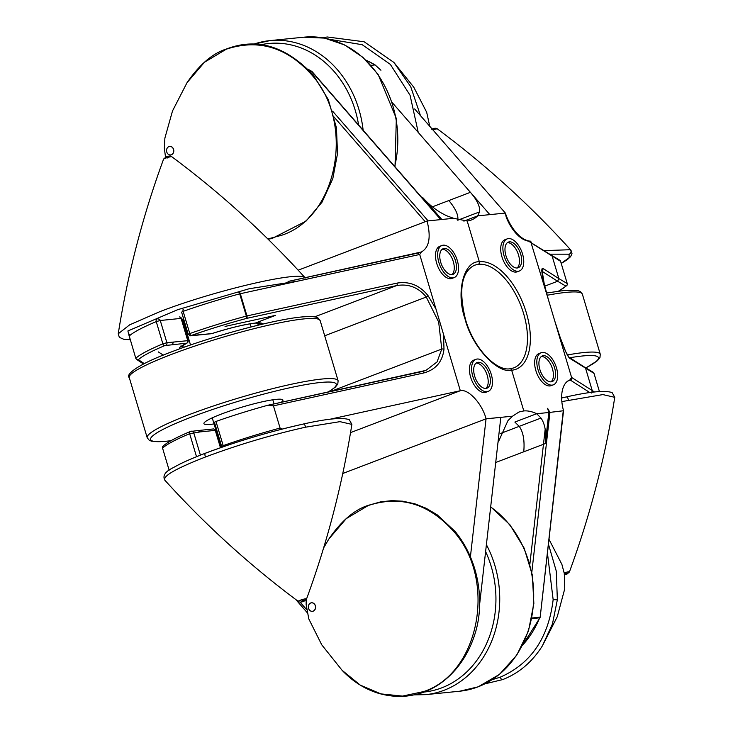 <?xml version="1.0" encoding="UTF-8"?>
<svg xmlns="http://www.w3.org/2000/svg" width="733" height="733" viewBox="0 0 733 733"><rect width="100%" height="100%" fill="white"/><g stroke="black" fill="none" stroke-linecap="round" stroke-linejoin="round"><path stroke-width="1.1" d="M414.64 108.942L505.358 213.065A33.251 17.519 69.1 0 0 530.967 241.194A32.215 16.969 -110.9 0 1 506.191 217.078L505.358 213.065L506.191 217.078A32.215 16.969 -110.9 0 0 528.52 241.139L551.408 255.258L552.224 256.367L551.344 255.221L559.691 260.151A2.062 2.034 120.6 0 1 560.589 261.315L531.7 243.246A2.062 2.034 -57.4 0 0 530.857 242.128L548.183 298.927L544.234 283.992C541.586 273.015 541.137 267.811 542.878 268.388L558.848 278.586L552.224 256.367L558.848 278.586L557.602 281.243L544.784 286.136L557.611 281.243L558.848 278.586L567.223 283.534L560.589 261.315A2.062 2.062 0 0 0 559.691 260.151M530.967 241.194L529.986 241.569M392.265 102.62L489.846 214.632L477.705 215.859A62.186 32.756 -110.9 0 1 471.365 219.992A62.186 32.756 -110.9 0 1 467.187 221.018L453.59 218.297L446.965 215.859C437.922 211.727 429.831 205.607 422.694 197.507L441.834 219.479L453.59 218.297M432.397 206.825L470.412 192.321L489.846 214.632L477.705 215.85L505.358 213.065M281.106 402.353A41.222 4.929 163.4 0 0 282.929 400.081A41.222 4.929 163.4 0 0 261.333 402.014A41.222 4.929 163.4 0 0 221.274 414.099A41.222 4.929 163.4 0 0 203.93 423.628A41.222 4.929 163.4 0 0 214.054 423.921M451.84 274.609A13.744 7.238 69.1 0 0 453.306 261.608A13.744 7.238 69.1 0 0 442.173 249.266M455.486 260.774A13.744 7.238 69.1 0 0 443.199 248.689A13.744 7.238 69.1 0 0 440.716 262.267A13.744 7.238 69.1 0 0 452.994 274.362A13.744 7.238 69.1 0 0 455.486 260.774M438.865 262.46A17.171 9.053 69.1 0 0 454.222 277.569A17.171 9.053 69.1 0 0 457.328 260.591A17.171 9.053 69.1 0 0 441.981 245.473A17.171 9.053 69.1 0 0 438.865 262.46M441.981 245.473L439.791 246.306A17.171 9.053 69.1 0 0 436.685 263.284A17.171 9.053 69.1 0 0 452.041 278.403L454.222 277.569M485.777 388.453A13.744 7.238 69.1 0 0 487.243 375.452A13.744 7.238 69.1 0 0 476.111 363.11M489.424 374.618A13.744 7.238 69.1 0 0 477.137 362.533A13.744 7.238 69.1 0 0 474.654 376.111A13.744 7.238 69.1 0 0 486.941 388.206A13.744 7.238 69.1 0 0 489.424 374.618M472.803 376.304A17.171 9.053 69.1 0 0 488.16 391.413A17.171 9.053 69.1 0 0 491.275 374.435A17.171 9.053 69.1 0 0 475.919 359.317A17.171 9.053 69.1 0 0 472.803 376.304M475.919 359.317L473.729 360.15A17.171 9.053 69.1 0 0 470.623 377.129A17.171 9.053 69.1 0 0 485.979 392.247L488.16 391.413M223.592 446.617A2.062 0.779 -109.4 0 1 223.189 445.637L221.641 446.415L214.43 422.226L215.978 421.448L223.189 445.637A98.735 11.82 -16.6 0 1 280.079 428.063L282.022 429.098M422.547 371.439L425.91 370.403L437.06 361.946L441.77 349.055L438.664 322.016L426.258 297.03C418.387 287.4 408.519 283.579 396.654 285.577L314.594 316.885M215.282 430.372L200.237 431.893L198.011 430.564L213.761 428.915L215.282 430.372L220.45 447.707M217.115 434.202A41.222 4.929 -16.6 0 1 216.455 434.303M470.421 556.732L486.052 418.818C482.406 404.002 468.259 388.554 460.324 390.726L443.502 334.266L443.996 349.128C442.53 361.681 435.805 369.615 423.83 372.95L273.455 405.844L280.079 428.063M350.53 432.617L460.324 390.726L329.694 419.303M514.868 422.052L519.202 426.359C523.243 431.994 524.755 440.478 523.756 451.803L545.306 443.575C546.497 432.571 545.05 424.059 540.981 418.048L536.684 413.724L514.868 422.052L536.684 413.724L548.834 412.496L547.588 408.318L549.942 412.386L563.54 410.737A32.481 17.116 -110.9 0 1 569.807 379.969A32.481 17.116 -110.9 0 1 569.889 379.932L571.593 377.458L548.183 298.927M592.108 392.292L592.255 390.662L585.63 368.433L592.255 390.662L591.558 392.998M560.113 337.29A2.062 0.559 161 0 1 560.14 337.345L565.656 351.51L568.854 357.127A2.062 2.034 122.6 0 1 569.669 358.235C567.525 356.32 564.355 349.384 560.149 337.409L554.963 321.677M380.931 70.24L375.085 64.916L370.944 65.338M479.565 604.899L500.831 417.352L486.052 418.855L512.578 416.17L507.996 420.568L498.321 441.972M497.405 447.588L500.822 417.324L486.052 418.818L342.769 473.491M288.069 281.454L421.402 251.978L419.707 254.461L418.873 254.653A2.062 1.081 -102.3 0 0 417.444 253.16A2.062 1.081 -102.3 0 0 417.306 253.206L421.402 251.978C429.236 247.497 431.123 237.171 427.073 221.009L441.843 219.497L427.073 220.981L425.232 221.687L332.47 115.209M179.576 348.862A43.284 5.177 -16.6 0 1 186.677 343.191A2.062 1.732 84.2 0 0 187.73 340.607L181.106 318.388L160.261 320.495L166.886 342.714L188.069 340.643A2.062 2.062 0 0 1 186.988 343.09A2.062 1.64 -115.8 0 1 186.677 343.191L164.833 345.582A96.674 11.572 163.4 0 0 138.372 359.692L136.576 359.399L135.788 358.309L129.026 335.283A2.062 2.062 0 0 1 129.594 334.156A2.062 1.997 -134.5 0 0 129.008 335.448M275.434 315.401L225.04 326.432L275.434 315.401L255.249 323.097L275.434 315.401M163.303 355.102L158.301 351.904M200.237 431.902L189.655 433.689A98.735 11.82 163.4 0 0 162.57 448.156L169.149 470.22M273.455 405.844L267.343 405.386A98.735 11.82 163.4 0 0 215.978 421.448M268.076 405.202L267.343 405.386M418.873 254.653L240.332 293.713L246.957 315.932L397.048 283.103C409.426 281.106 419.762 285.311 428.081 295.72L435.952 308.969L419.707 254.461M435.952 308.969L443.502 334.266M536.693 413.724L536.684 413.724A62.186 32.756 69.1 0 0 523.802 410.929L518.918 412.028L512.578 416.17M365.895 60.097L375.085 64.916A97.315 81.894 -95.8 0 0 366.042 60.243M421.997 197.773L422.694 197.507M448.843 200.54C455.679 208.768 458.647 215.337 457.749 220.23M470.412 192.321C477.247 200.265 480.289 206.788 479.529 211.91L477.705 215.859L463.888 221.128M332.617 111.178L428.118 220.88M563.54 410.737L540.184 617.085L563.237 411.039M571.593 377.458L571.722 377.532A2.062 2.034 122.6 0 1 570.347 380.106L569.889 379.932M162.57 448.156L162.534 446.727M568.817 357.108L584.815 367.325L585.63 368.433L584.751 367.288L593.098 372.217A2.062 2.034 -59.4 0 1 594.005 373.381L569.669 358.235M545.306 443.575L548.834 412.496M541.916 270.779A2.062 2.034 -57.4 0 0 542.878 268.388M397.048 283.103A2.062 1.081 77.7 0 1 396.654 285.577L246.563 318.406A2.062 1.081 77.7 0 0 246.957 315.932L246.343 316.088L246.563 318.406A96.674 11.572 163.4 0 0 191.176 335.522A2.062 0.779 70.6 0 1 189.774 333.561A98.735 11.82 -16.6 0 1 246.343 316.088L239.718 293.86A98.735 11.82 163.4 0 0 183.149 311.342L189.774 333.561L188.225 334.349L190.525 335.815L211.397 333.707A2.062 2.062 0 0 0 211.819 333.616L211.773 333.616A43.284 5.177 -16.6 0 1 255.249 323.097A43.284 5.177 -16.6 0 1 262.368 324.188M423.83 372.95A2.062 1.081 -102.3 0 0 422.41 371.448A2.062 1.081 -102.3 0 0 422.263 371.503L268.874 405.056M517.058 268.003A13.744 7.238 69.1 0 0 518.524 255.011A13.744 7.238 69.1 0 0 507.392 242.669M520.705 254.177A13.744 7.238 69.1 0 0 508.418 242.082A13.744 7.238 69.1 0 0 505.935 255.67A13.744 7.238 69.1 0 0 518.213 267.756A13.744 7.238 69.1 0 0 520.705 254.177M504.084 255.854A17.171 9.053 69.1 0 0 519.44 270.972A17.171 9.053 69.1 0 0 522.547 253.984A17.171 9.053 69.1 0 0 507.19 238.876A17.171 9.053 69.1 0 0 504.084 255.854M507.19 238.876L505.01 239.709A17.171 9.053 69.1 0 0 501.903 256.687A17.171 9.053 69.1 0 0 517.26 271.796L519.44 270.972M550.996 381.847A13.744 7.238 69.1 0 0 552.462 368.855A13.744 7.238 69.1 0 0 541.33 356.513M554.643 368.021A13.744 7.238 69.1 0 0 542.356 355.926A13.744 7.238 69.1 0 0 539.873 369.514A13.744 7.238 69.1 0 0 552.151 381.6A13.744 7.238 69.1 0 0 554.643 368.021M538.022 369.698A17.171 9.053 69.1 0 0 553.378 384.816A17.171 9.053 69.1 0 0 556.484 367.829A17.171 9.053 69.1 0 0 541.137 352.72A17.171 9.053 69.1 0 0 538.022 369.698M541.137 352.72L538.947 353.553A17.171 9.053 69.1 0 0 535.841 370.531A17.171 9.053 69.1 0 0 551.198 385.65L553.378 384.816M568.332 400.145A2.749 1.457 -102.3 0 0 566.215 396.956C590.047 391.605 605.357 390.167 612.147 392.631L614.758 397.323L602.865 394.592L561.845 401.592M564.227 572.876A4.306 0.513 -16.6 0 1 569.431 571.896A4.306 0.513 -16.6 0 1 569.431 571.905A4.306 0.513 -16.6 0 1 569.404 571.942M564.245 572.968A4.251 0.513 -16.6 0 1 569.404 571.987L566.994 574.095L564.566 574.828M561.652 398.001L566.013 397.029A2.749 1.457 -102.3 0 1 566.215 396.956L561.652 397.973M171.394 154.782A4.306 3.628 84.2 0 1 166.831 152.235A4.306 3.628 84.2 0 1 166.831 152.226L166.822 152.217A4.251 3.583 84.2 0 1 166.583 149.853A4.306 3.628 84.2 0 1 166.593 149.834A4.306 3.628 84.2 0 1 168.947 146.591A4.306 3.628 84.2 0 1 173.593 149.376A4.306 3.628 84.2 0 1 171.394 154.782M166.593 149.834L166.583 149.853A4.251 3.583 84.2 0 1 168.92 146.637A4.251 3.583 84.2 0 1 173.51 149.404A4.251 3.583 84.2 0 1 171.339 154.736A4.251 3.583 84.2 0 1 166.822 152.217M267.847 238.958L281.811 235.211C337.482 217.023 355.423 123.868 312.111 75.279C287.263 47.297 258.676 38.592 226.35 49.175L204.443 62.259L187.034 82.673L172.512 110.94L164.888 138.079L164.339 148.213L165.53 157.183M322.621 37.768L327.266 36.98L364.136 41.772L393.878 62.415L410.7 86.659L420.467 115.631M418.241 132.435L410.077 95.29L390.35 64.394L362.221 44.713L330.244 39.426M548.449 544.188L556.31 571.245L557.346 599.786L552.444 624.012L542.393 645.828L557.236 616.774L564.731 588.856L564.474 574.223L561.899 564.401L548.999 539.323M492.191 679.693L500.263 677.164C530.848 663.796 548.486 637.957 553.149 599.649L547.441 553.085M300.154 600.464A4.251 0.513 -16.6 0 1 304.424 599.182A4.251 0.513 -16.6 0 1 306.522 599.053L306.577 598.87A4.371 0.522 -16.6 0 0 304.461 598.989A4.371 0.522 -16.6 0 0 300.044 600.3A4.371 0.522 -16.6 0 0 298.23 601.353L298.386 601.481A4.251 0.513 -16.6 0 1 300.154 600.464M305.441 427.211A2.749 1.457 -102.3 0 0 303.325 424.031C327.165 418.671 342.476 417.233 349.265 419.697L351.867 424.389L339.984 421.658L305.441 427.211C271.622 434.788 238.335 444.702 205.588 456.943C174.701 468.964 161.306 476.862 165.42 480.637M205.817 453.076C237.721 441.147 270.165 431.48 303.132 424.095A2.749 1.457 -102.3 0 1 303.325 424.031C270.294 431.425 237.721 441.119 205.616 453.122A2.749 1.448 -110.9 0 1 205.817 453.076M313.193 611.157A4.306 3.628 84.2 0 1 308.63 608.61A4.306 3.628 84.2 0 1 308.63 608.601L308.62 608.592A4.251 3.583 84.2 0 1 308.382 606.228A4.306 3.628 84.2 0 1 308.382 606.209A4.306 3.628 84.2 0 1 310.746 602.966A4.306 3.628 84.2 0 1 315.392 605.76A4.306 3.628 84.2 0 1 313.193 611.157M308.382 606.209L308.382 606.228A4.251 3.583 84.2 0 1 310.719 603.021A4.251 3.583 84.2 0 1 315.3 605.779A4.251 3.583 84.2 0 1 313.128 611.111A4.251 3.583 84.2 0 1 308.62 608.592M453.901 531.663A2.749 0.925 -39.5 0 1 455.184 531.544C480.033 561.918 484.889 604.707 474.59 635.08C463.1 670.677 436.95 690.761 413.833 694.884C402.674 697.367 390.836 696.836 378.338 693.262C364.722 689.066 352.637 681.406 342.082 670.292L360.242 685.089L380.848 693.885L402.481 696.093L423.601 691.585C479.281 673.407 497.221 580.243 453.901 531.663C429.052 503.672 400.465 494.977 368.149 505.559L346.242 518.634L328.824 539.048L323.62 547.918M305.322 277.999C264.677 233.131 220.175 192.706 171.797 156.734L171.797 156.734A4.306 0.513 163.4 0 0 165.383 158.236A4.306 0.513 163.4 0 0 163.569 159.18A4.306 0.513 163.4 0 0 163.569 159.189L163.596 159.098A4.251 0.513 163.4 0 0 163.596 159.143M165.383 158.154A4.251 0.513 163.4 0 0 163.596 159.098L166.006 156.99C168.709 155.854 170.615 155.753 171.724 156.67A4.251 0.513 163.4 0 0 165.383 158.154M163.569 159.18C142.788 215.777 127.679 273.968 118.242 333.772L129.64 324.847L159.428 311.837C212.735 291.065 297.552 270.981 304.699 277.514A2.749 2.712 -59.9 0 1 304.91 277.77M298.578 280.968L249.156 288.747L177.707 309.674L127.89 330.959L130.208 339.59M544.143 250.622L570.338 249.724L570.97 250.219C530.325 205.35 485.814 164.925 437.436 128.944A4.306 0.513 163.4 0 0 432.837 129.823M431.655 129.2C434.348 128.073 436.254 127.963 437.372 128.889L437.372 128.889A4.251 0.513 163.4 0 0 432.782 129.768M561.221 263.376L569.101 257.704L569.101 254.195L549.677 254.159M327.834 392.137A96.866 11.591 163.4 0 0 303.499 385.008A96.866 11.591 163.4 0 0 191.368 417.123A96.866 11.591 163.4 0 0 171.009 440.68M216.281 431.407L215.639 431.572A96.866 11.591 163.4 0 0 216.281 431.389M129.265 377.568L147.186 437.702A99.615 11.92 -16.6 0 1 189.114 414.658A99.615 11.92 -16.6 0 1 285.916 385.457A99.615 11.92 -16.6 0 1 338.115 380.784L320.184 320.651A99.615 11.92 163.4 0 0 267.994 325.324A99.615 11.92 163.4 0 0 171.183 354.525A99.615 11.92 163.4 0 0 129.265 377.568C125.636 375.204 134.67 365.556 171.678 351.813C213.175 335.778 276.68 318.846 303.022 316.867C315.776 315.941 317.435 317.655 318.113 318.067L320.184 320.651M546.58 293.017L565.189 290.35L577.916 290.598L580.279 291.551L582.359 294.125A99.615 11.92 163.4 0 0 547.185 295.252M567.388 354.964A99.615 11.92 -16.6 0 1 600.281 354.259L582.359 294.125M585.795 367.902A96.866 11.591 163.4 0 0 569.834 357.75M558.61 291.083A96.674 11.572 163.4 0 0 565.849 286.108L557.611 281.243M567.269 284.523A2.062 1.988 -133.7 0 1 565.849 286.108A2.062 2.034 -59.4 0 0 567.223 283.534L560.608 261.369M567.205 283.625L567.241 283.561A2.062 2.062 0 0 1 566.691 285.641L558.793 291.065M253.499 44.264A99.615 83.828 84.2 0 1 269.826 40.627A99.615 83.828 84.2 0 1 363.137 130.208M394.702 166.446A99.615 83.828 -95.8 0 0 303.792 37.191L324.545 38.107L344.638 44.951L362.853 57.293L378.109 74.39L396.333 118.489L395.014 166.803M358.602 125.004A96.866 81.51 -95.8 0 0 260.673 44.786M490.689 506.796L509.875 524.727L524.15 548.147L532.36 575.13L533.853 603.506L528.493 630.948L516.719 655.229L499.475 674.378L478.154 686.83L459.728 691.21A99.615 83.828 -95.8 0 0 477.953 686.876A99.615 83.828 -95.8 0 0 533.413 603.8A99.615 83.828 -95.8 0 0 490.661 506.998M486.391 544.683A99.615 83.828 84.2 0 1 443.987 690.312A99.615 83.828 84.2 0 1 425.754 694.646L413.953 694.857M423.509 692.108A96.866 81.51 -95.8 0 0 441.724 687.847A96.866 81.51 -95.8 0 0 485.613 551.573M509.847 368.8L513.668 367.929A54.957 28.954 69.1 0 0 523.609 313.596A54.957 28.954 69.1 0 0 478.283 264.311L474.489 265.227C461.469 271.925 458.437 289.874 465.4 319.093C473.28 347.589 495.801 371.2 509.847 368.8L509.847 368.8A2.062 1.732 84.9 0 1 511.671 370.229C497.212 373.958 471.676 345.921 465.061 319.057C455.743 292.467 463.558 261.058 479.327 261.727L467.187 221.018M190.323 431.535A2.062 1.374 67.2 0 0 190.241 431.563A2.062 1.374 67.2 0 0 189.655 433.689L196.517 456.705M191.176 335.522L211.773 333.616A2.062 1.732 -95.8 0 1 211.397 333.707M256.779 325.525A41.222 4.929 163.4 0 0 259.711 323.07M259.803 322.474L260.334 323.207L255.249 323.097M135.788 358.309A98.735 11.82 -16.6 0 1 162.873 343.841L166.886 342.714A2.062 1.732 84.2 0 1 165.841 345.298M158.42 319.066A2.062 1.732 -95.8 0 1 160.261 320.495L156.248 321.613L162.873 343.841A2.062 1.374 67.2 0 0 164.833 345.582M183.277 309.39A2.062 0.779 -109.4 0 0 183.149 311.342L181.601 312.121L188.225 334.349M129.164 336.081A98.735 11.82 163.4 0 1 156.248 321.613A2.062 1.374 -112.8 0 1 156.825 319.496M190.534 431.471L191.45 431.224A2.062 1.732 84.2 0 1 193.677 432.562L200.411 455.147M443.996 349.128A2.062 0.641 -176.4 0 0 441.77 349.055L330.281 391.605M571.722 377.532L594.527 391.999M300.072 602.105L306.586 609.59M427.073 221.009L298.175 270.193M310.041 71.321L311.323 71.193A97.315 81.894 -95.8 0 0 308.318 69.488M138.372 359.692L144.254 363.605M288.252 281.435L417.306 253.206M184.295 324.096A41.222 4.929 -16.6 0 1 183.177 324.252M181.188 346.48A41.222 4.929 163.4 0 0 184.991 346.929M523.802 410.929L511.671 370.229A57.018 30.035 -110.9 0 0 526.358 312.854A57.018 30.035 -110.9 0 0 479.327 261.727A2.062 1.732 83.5 0 1 478.283 264.311M531.92 618.001L539.855 617.195A2.062 1.732 84.2 0 1 539.699 617.809L531.791 618.606M549.942 412.386L531.819 572.226M458.116 220.083L479.529 211.91M440.735 219.598L311.772 71.568L310.398 71.715M529.877 564.117L545.169 429.263M523.747 451.803L495.71 462.496M540.981 418.048L500.74 433.405M589.891 392.595L570.347 380.106L567.672 381.133M557.602 281.243L541.925 271.219M428.081 295.72L426.258 297.03L324.701 335.778M599.42 391.55L594.005 373.381L599.429 391.55M522.592 645.168A97.315 81.894 -95.8 0 0 539.699 617.809A2.062 0.596 -157.7 0 0 540.038 617.635L522.363 645.626M554.524 320.266L560.14 337.345A2.062 0.559 161 0 1 560.149 337.409M440.991 219.57L312.139 71.669A2.062 0.715 138.9 0 0 311.772 71.568A2.062 1.732 84.2 0 0 311.323 71.193A2.062 0.944 -59.2 0 1 311.635 71.257A2.062 0.944 -59.2 0 1 311.864 71.568M181.445 318.415L181.106 318.388A2.062 1.732 -95.8 0 0 179.255 316.958A2.062 2.062 0 0 1 181.445 318.415L188.069 340.643M238.912 292.21A2.062 1.081 77.7 0 1 240.332 293.713L239.718 293.86L238.811 292.229M173.446 342.054L172.402 344.638M226.35 49.175A2.749 1.448 -110.9 0 1 226.708 48.909C256.981 37.346 285.87 46.106 313.385 75.169A2.749 0.925 140.5 0 0 312.111 75.279M500.263 677.164A2.749 1.448 69.1 0 0 502.719 679.583L484.889 683.862M557.346 599.786L553.149 599.649M205.588 456.943A2.749 1.448 -110.9 0 1 205.616 453.122C189.81 459.215 182.325 462.844 178.999 464.539L172.805 467.883C165.154 471.658 162.488 475.754 164.797 480.152C205.405 524.993 249.889 565.39 298.23 601.353M328.824 539.048C341.34 520.833 354.57 509.582 368.507 505.284A2.749 1.448 69.1 0 0 368.149 505.559M570.338 249.724A2.749 2.712 120.1 0 1 569.101 254.195M147.186 437.702L149.257 440.276L151.612 441.22L164.412 441.477L170.881 440.753M328.137 392.073L335.265 387.207L337.794 384.074L338.115 380.784M585.859 367.948L597.432 360.691L599.96 357.557L600.281 354.259M253.435 44.264L269.826 40.627L303.792 37.191M425.754 694.646L459.728 691.21M221.082 447.487L212.24 417.847M190.525 344.996L182.801 319.093M274.032 403.901L272.813 399.797M251.089 326.945L250.164 323.821M221.641 446.415L222.035 447.157M198.386 430.473L190.241 431.563C176.763 437.216 167.866 441.935 163.532 445.728L162.488 446.764M295.793 599.539L307.1 612.513M540.038 617.635A2.062 2.062 0 0 0 540.184 617.085M548.605 300.402L544.271 284.111L541.989 270.028L541.137 270.816M594.023 373.409A2.062 2.062 0 0 0 593.098 372.217M308.098 69.259L311.635 71.257A2.062 2.062 0 0 1 312.139 71.669M136.613 359.417L143.485 363.989M186.988 343.09L180.749 346.929L180.794 346.031M211.819 333.616C229.786 327.944 244.135 324.472 254.873 323.189M425.91 370.394L268.305 405.157M565.299 573.087L566.902 573.71L564.3 574.489M614.758 397.323L614.758 397.323C605.321 457.108 590.212 515.308 569.431 571.905M226.708 48.909C212.772 53.207 199.55 64.458 187.034 82.673M313.385 75.169L328.274 99.541L336.456 127.789L337.51 153.646L332.8 178.705L322.007 202.207L306.037 221.119L272.035 238.5L268.113 239.215M429.758 126.287L426.679 112.277L413.779 87.209L393.887 62.424M502.719 679.583C519.037 673.196 532.259 661.945 542.402 645.819L542.402 645.819M351.867 424.389L351.867 424.389C342.439 484.147 327.339 542.301 306.577 598.87M301.584 601.445L304.021 600.776L302.417 600.153M298.386 601.481C299.504 602.398 301.41 602.297 304.103 601.161L306.522 599.053M342.109 670.319L321.75 644.829L308.822 618.973L306.137 604.588L306.183 599.768M368.507 505.284L380.803 501.812L391.963 500.639L402.765 501.198L414.86 503.818L426.047 508.226L437.134 514.768L455.184 531.544M168.324 156.752L167.692 157.998M118.242 333.772L119.332 337.336L124.124 339.425L130.236 339.7M433.963 128.971L433.34 130.217M561.249 263.459L567.26 259.684L570.567 256.687L572.015 253.719L570.97 250.219"/></g></svg>
